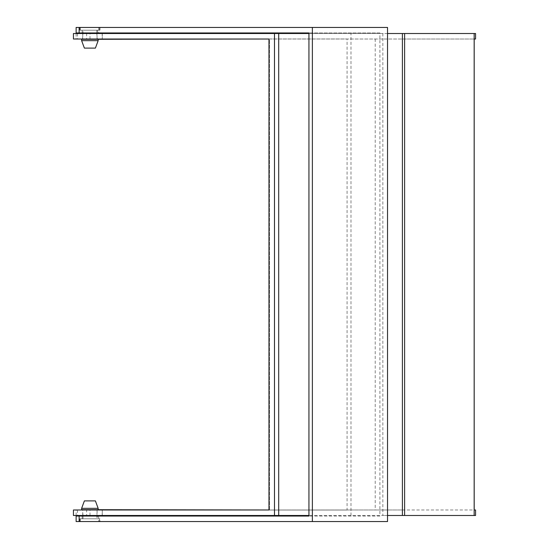 <?xml version="1.0" encoding="UTF-8"?>
<svg xmlns="http://www.w3.org/2000/svg" width="549" height="549" viewBox="0 0 549 549"><rect width="100%" height="100%" fill="white"/><g stroke="black" fill="none" stroke-linecap="round" stroke-linejoin="round"><path stroke-width="0.41" stroke-dasharray="2.75 2.06" d="M99.945 521.55L79.845 521.55L99.945 521.55L99.945 518.798L79.845 518.798L99.945 518.798M89.967 27.45L79.845 27.45L89.967 27.45M89.967 30.202L79.845 30.202L89.967 30.202M89.947 32.961L82.185 32.961L89.947 32.961M89.947 516.039L82.185 516.039L89.947 516.039M89.947 518.798L82.185 518.798L89.947 518.798M76.126 521.55L387.525 521.55M475.564 515.49L89.988 515.49L382.845 515.49L382.845 33.51L89.988 33.51L475.564 33.51M387.525 27.45L76.126 27.45M76.126 516.039L86.625 516.039L86.625 509.98L97.303 509.98L96.802 515.49M89.988 515.49L89.988 509.98L86.625 509.98M96.802 33.51L97.303 39.02L86.625 39.02L86.625 32.961L97.605 32.961L97.605 30.202M76.126 32.961L86.625 32.961M86.625 39.02L475.564 39.02M308.936 515.49L102.203 515.49L102.203 510.035L347.078 510.035L347.078 38.965L73.937 38.965L269.477 39.02L269.477 509.98L268.976 509.98L402.3 509.98L402.3 39.02L268.976 39.02L269.477 39.02L269.477 509.98L73.436 509.98M402.3 39.02L474.199 39.02M402.3 509.98L474.199 509.98M89.988 509.98L475.564 509.98M86.625 516.039L97.605 516.039L97.605 518.798M379.901 516.039L308.936 516.039L379.901 516.039L379.901 32.961L308.936 32.961L379.901 32.961M375.214 39.02L375.214 509.98M387.525 515.49L382.845 515.49M387.525 33.51L382.845 33.51M82.734 515.49L97.056 515.49L82.734 515.49L82.734 510.035L97.056 510.035L82.734 510.035M97.056 38.965L82.734 38.965L97.056 38.965L97.056 33.51L82.734 33.51L97.056 33.51M82.734 33.51L82.734 38.965M308.936 33.51L73.436 33.51M102.203 515.49L73.436 515.49M73.937 509.98L76.126 510.035L76.126 515.49M73.937 39.02L73.436 39.02M73.937 38.965L76.126 38.965L76.126 33.51M102.203 33.51L102.203 38.965L347.078 38.965M350.989 515.49L350.989 33.51M269.477 509.98L73.937 510.035M347.078 510.035L269.477 510.035M102.203 38.965L76.126 38.965M102.203 510.035L76.126 510.035M77.505 510.035L77.505 515.49M77.505 33.51L77.505 38.965M84.388 48.106L95.402 48.106M81.629 40.667L98.154 40.667M81.629 39.295L98.154 39.295M82.487 39.02L83.009 33.235L96.782 33.235M82.46 39.295L97.331 39.295L82.46 39.295M83.009 30.202L96.782 30.202L83.009 30.202L83.009 32.961M99.534 30.202L80.257 30.202L99.534 30.202L99.534 27.45L80.257 27.45L99.534 27.45M95.402 500.894L84.388 500.894M98.154 508.333L81.629 508.333M98.154 509.705L81.629 509.705M96.782 515.765L83.009 515.765L82.487 509.98M97.331 509.705L82.46 509.705L97.331 509.705M96.782 518.798L83.009 518.798L96.782 518.798L96.782 516.039M80.257 518.798L99.534 518.798L80.257 518.798L80.257 521.55L99.534 521.55L80.257 521.55M98.635 515.49L98.635 521.55M98.635 27.45L98.635 33.51M89.988 39.02L89.988 33.51M102.286 510.035L102.286 515.49L102.292 510.035M102.286 33.51L102.286 38.965L102.292 33.51M79.845 518.798L79.845 521.55M79.845 30.202L79.845 27.45M82.185 32.961L82.185 30.202M82.185 518.798L82.185 516.039M99.945 30.202L99.945 27.45M97.056 510.035L97.056 515.49M96.782 30.202L96.782 32.961M80.257 30.202L80.257 27.45M99.534 518.798L99.534 521.55M83.009 518.798L83.009 516.039"/><path stroke-width="0.82" d="M97.605 516.039L308.936 516.039L308.936 32.961L76.126 32.961L76.126 27.45L312.374 27.45L312.374 521.55L76.126 521.55L76.126 516.039L79.131 516.039L79.131 521.55M308.936 516.039L79.131 516.039M474.164 500.345L474.164 515.49L475.564 515.49L475.564 509.98L474.199 509.98L474.199 39.02L475.564 39.02L475.564 33.51L474.164 33.51L474.164 500.345M312.374 27.45L387.525 27.45L387.525 521.55L312.374 521.55M97.331 509.705L268.976 509.98L268.976 39.02L97.331 39.295M97.605 32.961L308.936 32.961M404.613 515.49L402.403 515.49L402.403 33.51L404.613 33.51L404.613 515.49L474.164 515.49M402.403 515.49L387.525 515.49M402.403 33.51L387.525 33.51M404.613 33.51L474.164 33.51M274.486 33.51L278.707 33.51L278.707 515.49L274.486 515.49L274.486 33.51L73.436 33.51L73.436 39.02L268.976 39.02M278.707 33.51L308.936 33.51M278.707 515.49L308.936 515.49M268.976 509.98L73.436 509.98L73.436 515.49L274.486 515.49M95.402 48.106L84.388 48.106L81.629 40.667L98.154 40.667L95.402 48.106M98.154 40.667L98.154 39.295L81.629 39.295L81.629 40.667M96.782 32.961L83.009 32.961M81.629 508.333L84.388 500.894L95.402 500.894L98.154 508.333L81.629 508.333L81.629 509.705L98.154 509.705L98.154 508.333M83.009 516.039L96.802 515.49M79.131 27.45L79.131 32.961"/></g></svg>
